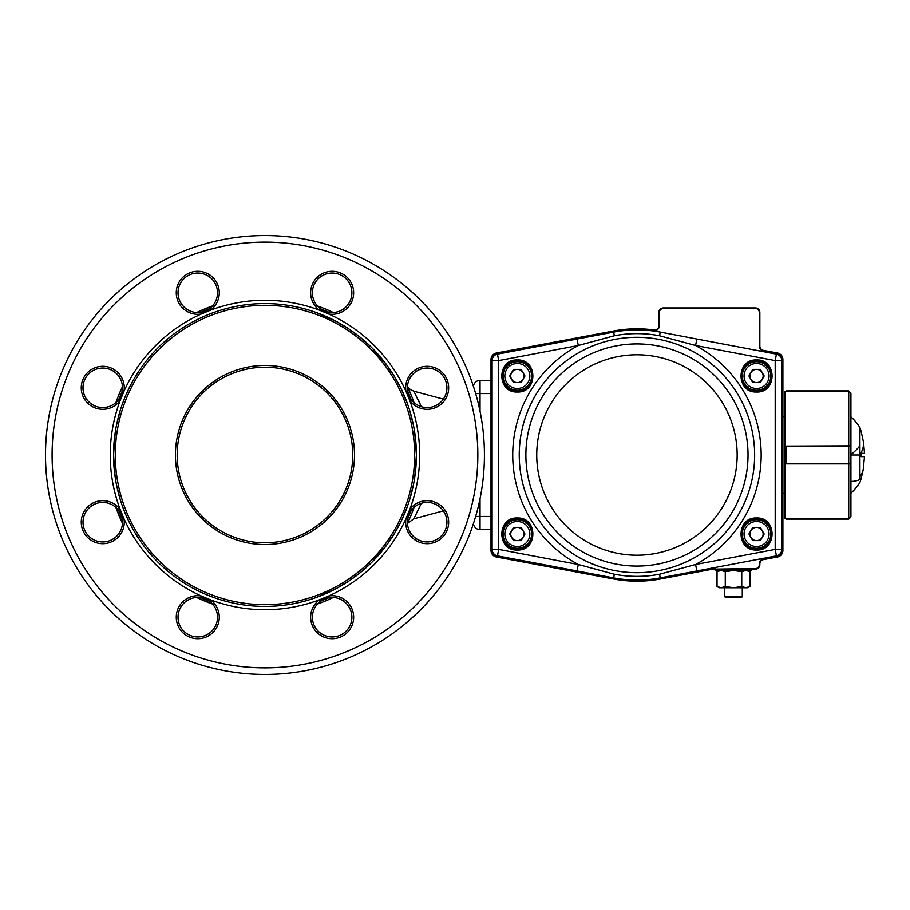 <?xml version="1.0" encoding="UTF-8"?>
<svg xmlns="http://www.w3.org/2000/svg" width="910" height="910" viewBox="0 0 910 910"><rect width="100%" height="100%" fill="white"/><g stroke="black" fill="none" stroke-linecap="round" stroke-linejoin="round"><path stroke-width="1.36" d="M310.64 617.207A21.51 21.51 0 0 1 319.558 599.77L328.715 595.97A21.51 21.51 0 0 1 353.66 617.207A21.51 21.51 0 0 1 332.15 638.718A21.51 21.51 0 0 1 310.64 617.207M320.593 601.191A19.747 19.747 0 0 0 332.15 636.955A19.747 19.747 0 0 0 351.897 617.207A19.747 19.747 0 0 0 328.999 597.711L320.593 601.191L319.558 599.77A154.723 154.723 0 0 1 210.358 599.77A21.51 21.51 0 0 1 197.777 638.718A21.51 21.51 0 0 1 176.267 617.207A21.51 21.51 0 0 1 201.201 595.97L210.358 599.77L209.334 601.191L200.928 597.711L201.201 595.97A154.723 154.723 0 0 1 123.987 518.757A21.51 21.51 0 0 1 102.762 543.691A21.51 21.51 0 0 1 96.141 501.717A21.51 21.51 0 0 1 120.2 509.6L123.987 518.757L122.258 519.041L118.766 510.624A19.747 19.747 0 0 0 83.003 522.192A19.747 19.747 0 0 0 102.762 541.939A19.747 19.747 0 0 0 122.258 519.041M328.999 597.711L328.715 595.97A154.723 154.723 0 0 0 405.94 518.757L409.727 509.6A21.51 21.51 0 0 1 448.675 522.192A21.51 21.51 0 0 1 427.165 543.691A21.51 21.51 0 0 1 405.94 518.757L407.669 519.041A19.747 19.747 0 0 0 427.165 541.939A19.747 19.747 0 0 0 433.24 503.389A19.747 19.747 0 0 0 411.149 510.624L407.669 519.041M200.928 597.711A19.747 19.747 0 0 0 178.019 617.207A19.747 19.747 0 0 0 197.777 636.955A19.747 19.747 0 0 0 209.334 601.191M407.669 390.959L411.149 399.376A19.747 19.747 0 0 0 446.924 387.808A19.747 19.747 0 0 0 427.165 368.061A19.747 19.747 0 0 0 407.669 390.959L405.94 391.243A21.51 21.51 0 0 1 427.165 366.309A21.51 21.51 0 0 1 433.786 408.283A21.51 21.51 0 0 1 409.727 400.4A154.723 154.723 0 0 1 409.727 509.6L411.149 510.624M264.958 305.328A149.672 149.672 0 0 0 115.286 455A149.672 149.672 0 0 0 264.958 604.672A149.672 149.672 0 0 0 414.63 455A149.672 149.672 0 0 0 264.958 305.328M264.958 606.424A151.424 151.424 0 0 1 113.534 455A151.424 151.424 0 0 1 264.958 303.576A151.424 151.424 0 0 1 416.393 455A151.424 151.424 0 0 1 264.958 606.424M175.425 455A89.544 89.544 0 0 1 264.958 365.456A89.544 89.544 0 0 1 354.502 455A89.544 89.544 0 0 1 264.958 544.544A89.544 89.544 0 0 1 175.425 455M352.75 455A87.781 87.781 0 0 0 264.958 367.219A87.781 87.781 0 0 0 177.177 455A87.781 87.781 0 0 0 264.958 542.781A87.781 87.781 0 0 0 352.75 455M411.149 399.376L409.727 400.4L405.94 391.243A154.723 154.723 0 0 0 328.715 314.03L319.558 310.23A21.51 21.51 0 0 1 332.15 271.282A21.51 21.51 0 0 1 353.66 292.792A21.51 21.51 0 0 1 328.715 314.03L328.999 312.289A19.747 19.747 0 0 0 351.897 292.792A19.747 19.747 0 0 0 332.15 273.046A19.747 19.747 0 0 0 320.593 308.808L328.999 312.289M200.928 312.289L209.334 308.808A19.747 19.747 0 0 0 197.777 273.046A19.747 19.747 0 0 0 178.019 292.792A19.747 19.747 0 0 0 200.928 312.289L201.201 314.03A21.51 21.51 0 0 1 176.267 292.792A21.51 21.51 0 0 1 197.777 271.282A21.51 21.51 0 0 1 210.358 310.23A154.723 154.723 0 0 1 319.558 310.23L320.593 308.808M209.334 308.808L210.358 310.23L201.201 314.03A154.723 154.723 0 0 0 123.987 391.243L120.2 400.4A21.51 21.51 0 0 1 81.252 387.808A21.51 21.51 0 0 1 102.762 366.309A21.51 21.51 0 0 1 123.987 391.243L122.258 390.959A19.747 19.747 0 0 0 102.762 368.061A19.747 19.747 0 0 0 96.688 406.611A19.747 19.747 0 0 0 118.766 399.376L120.2 400.4A154.723 154.723 0 0 0 120.2 509.6L118.766 510.624M118.766 399.376L122.258 390.959M209.698 309.309A155.815 155.815 0 0 0 201.019 312.903M122.861 391.061A155.815 155.815 0 0 0 119.278 399.74M119.278 510.26A155.815 155.815 0 0 0 122.861 518.939M201.019 597.096A155.815 155.815 0 0 0 209.698 600.691M212.508 305.942A158.01 158.01 0 0 0 196.651 312.517A19.747 19.747 0 0 1 178.019 292.792A19.747 19.747 0 0 1 197.777 273.046A19.747 19.747 0 0 1 212.508 305.942L196.651 312.517M122.475 386.693A158.01 158.01 0 0 0 115.911 402.55A19.747 19.747 0 0 1 83.003 387.808A19.747 19.747 0 0 1 102.193 368.072A19.747 19.747 0 0 1 122.475 386.693M115.911 507.45A158.01 158.01 0 0 0 122.475 523.307A19.747 19.747 0 0 1 102.193 541.928A19.747 19.747 0 0 1 94.685 504.163A19.747 19.747 0 0 1 115.911 507.45L122.475 523.307M196.651 597.483A158.01 158.01 0 0 0 212.508 604.058A19.747 19.747 0 0 1 197.777 636.955A19.747 19.747 0 0 1 178.019 617.207A19.747 19.747 0 0 1 196.651 597.483L212.508 604.058M410.49 393.45L407.452 386.693A19.747 19.747 0 0 1 427.723 368.072A19.747 19.747 0 0 1 443.352 399.126L413.857 391.22L410.251 389.503L407.452 386.534M351.897 617.207A19.747 19.747 0 0 1 332.15 636.955A19.747 19.747 0 0 1 317.408 604.058A158.01 158.01 0 0 0 333.265 597.483A19.747 19.747 0 0 1 351.897 617.207M413.857 518.78L443.352 510.874A19.747 19.747 0 0 1 427.802 541.928A19.747 19.747 0 0 1 407.452 523.466L413.857 518.78L421.341 503.31M410.433 516.687L411.57 513.934M351.897 292.792A19.747 19.747 0 0 1 333.265 312.517A158.01 158.01 0 0 0 317.408 305.942A19.747 19.747 0 0 1 332.15 273.046A19.747 19.747 0 0 1 351.897 292.792M414.016 402.55A158.01 158.01 0 0 0 407.452 386.693L411.183 395.111M407.578 523.045L407.464 523.284A158.01 158.01 0 0 0 414.016 507.45L413.197 509.714M484.427 455A219.458 219.458 0 0 0 264.958 235.542A219.458 219.458 0 0 0 45.5 455A219.458 219.458 0 0 0 264.958 674.458A219.458 219.458 0 0 0 484.427 455M120.063 498.998L116.434 484.518M115.172 477.25L113.534 455L115.172 432.75M416.393 455L414.744 477.25L416.393 455L414.744 432.75L416.393 455M413.481 484.518L409.853 498.998L413.481 484.518M407.555 505.983L401.856 519.746L394.849 532.851L386.591 545.204L372.042 562.073L361.031 572.06L349.087 580.91L336.347 588.554L315.941 597.586L336.347 588.554L349.087 580.91L361.031 572.06L372.042 562.073L386.591 545.204L394.849 532.851L401.856 519.746L407.555 505.983M315.941 312.414L336.347 321.446L349.087 329.09L361.031 337.94L372.042 347.927L386.591 364.796L394.849 377.149L401.856 390.253L407.555 404.017L401.856 390.253L394.849 377.149L386.591 364.796L372.042 347.927L361.031 337.94L349.087 329.09L336.347 321.446L315.941 312.414M409.853 411.001L413.481 425.482L409.853 411.001M116.434 425.482L120.063 411.001M411.57 396.066L407.452 386.693L411.57 396.066M421.341 406.69L413.857 391.22M418.657 400.571L419.988 403.494M115.911 402.55L117.276 398.796M320.229 600.691A155.815 155.815 0 0 0 328.897 597.096M407.054 518.939A155.815 155.815 0 0 0 410.649 510.26M410.649 399.74A155.815 155.815 0 0 0 407.054 391.061M328.897 312.903A155.815 155.815 0 0 0 320.229 309.309M475.646 393.552L480.036 393.552L480.036 380.38A6.586 6.586 0 0 0 473.462 386.522A6.586 6.586 0 0 1 480.036 380.38L491.013 380.38M475.384 527.686A6.586 6.586 0 0 1 473.462 523.477A6.586 6.586 0 0 0 480.036 529.62L491.013 529.62M740.774 597.654L726.248 597.654L724.735 596.778L742.287 596.778L740.774 597.654M750.841 537.309A6.609 6.609 0 0 0 762.273 537.309A6.609 6.609 0 0 0 756.563 527.402A6.609 6.609 0 0 0 750.841 537.309M756.563 519.746A14.264 14.264 0 0 1 770.827 534.011A14.264 14.264 0 0 1 756.563 548.275A14.264 14.264 0 0 1 742.287 534.011A14.264 14.264 0 0 1 756.563 519.746A14.264 14.264 0 0 0 742.287 534.011A14.264 14.264 0 0 0 756.563 548.275M764.184 534.011L760.373 540.608L752.741 540.608L748.93 534.011L752.741 527.402L760.373 527.402L764.184 534.011M750.841 379.299A6.609 6.609 0 0 0 762.273 379.299A6.609 6.609 0 0 0 756.563 369.392A6.609 6.609 0 0 0 750.841 379.299M756.563 361.725A14.264 14.264 0 0 1 770.827 375.989A14.264 14.264 0 0 1 756.563 390.253A14.264 14.264 0 0 1 742.287 375.989A14.264 14.264 0 0 1 756.563 361.725A14.264 14.264 0 0 0 742.287 375.989A14.264 14.264 0 0 0 756.563 390.253M764.184 375.989L760.373 382.598L752.741 382.598L748.93 375.989L752.741 369.392L760.373 369.392L764.184 375.989M511.625 379.299A6.609 6.609 0 0 0 523.068 379.299A6.609 6.609 0 0 0 517.346 369.392A6.609 6.609 0 0 0 511.625 379.299M517.346 361.725A14.264 14.264 0 0 1 531.611 375.989A14.264 14.264 0 0 1 517.346 390.253A14.264 14.264 0 0 1 503.082 375.989A14.264 14.264 0 0 1 517.346 361.725A14.264 14.264 0 0 0 503.082 375.989A14.264 14.264 0 0 0 517.346 390.253M524.968 375.989L521.157 382.598L513.524 382.598L509.714 375.989L513.524 369.392L521.157 369.392L524.968 375.989M511.625 537.309A6.609 6.609 0 0 0 523.068 537.309A6.609 6.609 0 0 0 517.346 527.402A6.609 6.609 0 0 0 511.625 537.309M517.346 519.746A14.264 14.264 0 0 1 531.611 534.011A14.264 14.264 0 0 1 517.346 548.275A14.264 14.264 0 0 1 503.082 534.011A14.264 14.264 0 0 1 517.346 519.746A14.264 14.264 0 0 0 503.082 534.011A14.264 14.264 0 0 0 517.346 548.275M524.968 534.011L521.157 540.608L513.524 540.608L509.714 534.011L513.524 527.402L521.157 527.402L524.968 534.011M741.752 571.707L741.752 586.495L745.87 587.769L749.988 586.495L749.988 571.707L745.87 570.433L741.752 571.707L733.517 570.433L715.954 570.433L715.954 569.125M719.253 570.433L717.046 571.707L717.046 586.495L721.164 587.769L725.281 586.495L733.517 587.769L741.752 586.495M717.046 571.707L721.164 570.433L725.281 571.707L725.281 586.495M725.281 571.707L733.517 570.433L751.068 570.433L751.068 569.125M749.988 586.495L747.781 587.769L719.253 587.769L717.046 586.495M859.927 430.521L859.927 433.342M850.93 469.64L850.93 474.747M850.93 435.253L850.93 440.383M850.93 465.317L850.93 467.41M785.193 518.461L848.734 518.461L850.93 516.209L850.93 464.134L848.734 463.884L850.93 463.69L850.93 423.628M850.93 424.924L850.93 425.812M850.93 505.585L850.93 481.492A51.608 17.643 -155.9 0 0 859.927 479.479L859.927 427.563A51.608 51.608 0 0 0 850.93 416.814L850.93 404.415M850.748 464.043L850.93 455L861.235 455L861.235 456.649L864.5 456.649L863.192 469.844A83.947 36.241 -170.4 0 1 859.927 476.658M859.927 465.51L859.927 470.277M859.927 474.508L859.927 479.479M859.927 460.346L859.927 464.259M861.235 478.216L863.192 469.844M861.235 455L861.235 453.351L864.5 453.351L863.579 442.465L861.235 431.784M850.93 393.723L850.93 403.972L850.93 393.723L848.734 391.493L786.183 391.493L786.183 390.913L848.734 390.913L850.93 393.109M785.876 518.461L786.183 519.087L848.734 519.087L850.713 517.233L850.93 506.028L850.93 516.277L848.734 518.507L848.734 463.884L785.091 463.884L785.091 446.116L850.93 445.866L850.93 393.791L848.734 391.539L785.091 391.539L785.091 446.116M850.93 445.172L850.93 446.31L848.734 446.457L848.734 463.543L786.183 463.543L786.183 446.457L785.091 445.934M786.183 463.884L785.091 463.565M850.93 444.683L850.748 445.957M850.93 463.69L850.93 464.828M848.734 518.507L785.865 518.461M861.235 478.273A83.947 83.947 0 0 1 859.927 482.436A51.608 51.608 0 0 1 850.93 493.186L850.93 478.705M850.93 431.295L850.93 416.814M785.091 463.884L785.091 518.461M710.881 569.501L660.273 579.01A126.194 126.194 0 0 1 613.624 579.01L496.371 556.965A6.586 6.586 0 0 1 491.013 550.493L491.013 359.507A6.586 6.586 0 0 1 496.371 353.034L613.624 330.99A126.194 126.194 0 0 1 653.915 329.955A4.391 4.391 0 0 0 658.897 325.609L658.897 312.346A4.391 4.391 0 0 1 663.288 307.955L755.459 307.955A4.391 4.391 0 0 1 759.85 312.346L759.85 346.073A4.391 4.391 0 0 0 763.422 350.384L777.527 353.034A6.586 6.586 0 0 1 782.896 359.507L782.896 550.493A6.586 6.586 0 0 1 777.527 556.965L763.422 559.616A4.391 4.391 0 0 0 759.85 563.927L759.85 564.735A4.391 4.391 0 0 1 755.459 569.125L714.93 569.125A21.942 21.942 0 0 0 710.881 569.501L660.273 579.01L710.881 569.501A21.942 21.942 0 0 1 714.93 569.125L755.459 568.568A3.833 3.833 0 0 0 759.293 564.735L759.293 563.927A4.948 4.948 0 0 1 763.319 559.07L777.424 556.419A6.029 6.029 0 0 0 782.338 550.493L782.338 359.507A6.029 6.029 0 0 0 777.424 353.58L763.319 350.93A4.948 4.948 0 0 1 759.293 346.073L759.293 312.346A3.833 3.833 0 0 0 755.459 308.513L663.288 308.513A3.833 3.833 0 0 0 659.454 312.346L659.454 325.609A4.948 4.948 0 0 1 653.846 330.501A125.637 125.637 0 0 0 613.727 331.536L496.473 353.58A6.029 6.029 0 0 0 491.559 359.507L491.559 550.493A6.029 6.029 0 0 0 496.473 556.419L613.727 578.464A125.637 125.637 0 0 0 660.171 578.464L710.778 568.955A22.5 22.5 0 0 1 714.93 568.568M785.091 493.402L782.896 493.402M785.091 416.598L782.896 416.598M517.346 360.633A15.368 15.368 0 0 1 532.703 375.989A15.368 15.368 0 0 1 517.346 391.357A15.368 15.368 0 0 1 501.979 375.989A15.368 15.368 0 0 1 517.346 360.633A15.368 15.368 0 0 1 532.703 375.989A15.368 15.368 0 0 1 517.346 391.357A15.368 15.368 0 0 1 501.979 375.989A15.368 15.368 0 0 1 517.346 360.633A15.368 15.368 0 0 1 532.703 375.989A15.368 15.368 0 0 1 517.346 391.357M517.346 518.643A15.368 15.368 0 0 1 532.703 534.011A15.368 15.368 0 0 1 517.346 549.367A15.368 15.368 0 0 1 501.979 534.011A15.368 15.368 0 0 1 517.346 518.643A15.368 15.368 0 0 1 532.703 534.011A15.368 15.368 0 0 1 517.346 549.367A15.368 15.368 0 0 1 501.979 534.011A15.368 15.368 0 0 1 517.346 518.643A15.368 15.368 0 0 1 532.703 534.011A15.368 15.368 0 0 1 517.346 549.367M756.563 518.643A15.368 15.368 0 0 1 771.919 534.011A15.368 15.368 0 0 1 756.563 549.367A15.368 15.368 0 0 1 741.195 534.011A15.368 15.368 0 0 1 756.563 518.643A15.368 15.368 0 0 1 771.919 534.011A15.368 15.368 0 0 1 756.563 549.367A15.368 15.368 0 0 1 741.195 534.011A15.368 15.368 0 0 1 756.563 518.643A15.368 15.368 0 0 1 771.919 534.011A15.368 15.368 0 0 1 756.563 549.367M756.563 360.633A15.368 15.368 0 0 1 771.919 375.989A15.368 15.368 0 0 1 756.563 391.357A15.368 15.368 0 0 1 741.195 375.989A15.368 15.368 0 0 1 756.563 360.633A15.368 15.368 0 0 1 771.919 375.989A15.368 15.368 0 0 1 756.563 391.357A15.368 15.368 0 0 1 741.195 375.989A15.368 15.368 0 0 1 756.563 360.633A15.368 15.368 0 0 1 771.919 375.989A15.368 15.368 0 0 1 756.563 391.357M636.955 329.909A125.091 125.091 0 0 0 613.647 332.093L497.463 354.126A6.586 6.586 0 0 0 492.105 360.599L492.105 549.401A6.586 6.586 0 0 0 497.463 555.874L613.647 577.907A125.091 125.091 0 0 0 660.262 577.907L776.435 555.874A6.586 6.586 0 0 0 781.792 549.401L781.792 360.599A6.586 6.586 0 0 0 776.435 354.126L660.262 332.093A125.091 125.091 0 0 0 636.955 329.909A125.091 125.091 0 0 1 660.262 332.093L659.557 335.756L695.604 345.504L775.206 360.599L775.206 549.401L695.604 564.496L659.557 574.244A121.36 121.36 0 0 1 614.341 574.244L578.294 564.496L577.065 570.968M577.065 339.032L578.294 345.504L614.341 335.756A121.36 121.36 0 0 1 659.557 335.756M610.815 332.628L613.647 332.093L614.341 335.756M663.083 577.372L660.262 577.907A125.091 125.091 0 0 1 613.647 577.907L614.341 574.244M696.832 339.032L695.604 345.504A124.215 124.215 0 0 1 695.604 564.496L696.832 570.968M52.086 455A212.883 212.883 0 0 1 264.958 242.117A212.883 212.883 0 0 1 477.841 455A212.883 212.883 0 0 1 264.958 667.883A212.883 212.883 0 0 1 52.086 455M45.5 455A219.458 219.458 0 0 0 264.958 674.458M475.646 516.448L480.036 516.448L480.036 498.669M480.036 411.331L480.036 393.552L491.013 393.552M480.036 529.62L480.036 516.448L491.013 516.448M756.563 546.512A12.512 12.512 0 0 0 769.064 534.011A12.512 12.512 0 0 0 756.563 521.498A12.512 12.512 0 0 0 744.05 534.011A12.512 12.512 0 0 0 756.563 546.512M756.563 388.502A12.512 12.512 0 0 0 769.064 375.989A12.512 12.512 0 0 0 756.563 363.488A12.512 12.512 0 0 0 744.05 375.989A12.512 12.512 0 0 0 756.563 388.502M517.346 388.502A12.512 12.512 0 0 0 529.847 375.989A12.512 12.512 0 0 0 517.346 363.488A12.512 12.512 0 0 0 504.834 375.989A12.512 12.512 0 0 0 517.346 388.502M517.346 546.512A12.512 12.512 0 0 0 529.847 534.011A12.512 12.512 0 0 0 517.346 521.498A12.512 12.512 0 0 0 504.834 534.011A12.512 12.512 0 0 0 517.346 546.512M859.927 445.741A51.608 17.643 155.9 0 1 850.93 454.693M863.453 441.714A83.947 36.241 170.4 0 1 859.927 454.829M848.734 390.913L848.734 446.457L786.183 446.116M613.624 330.99A126.194 126.194 0 0 1 653.915 329.955A4.391 4.391 0 0 0 658.897 325.609L659.454 325.609M491.559 359.507L491.013 359.507A6.586 6.586 0 0 1 496.371 353.034M496.473 556.419L496.371 556.965A6.586 6.586 0 0 1 491.013 550.493L491.559 550.493M660.273 579.01A126.194 126.194 0 0 1 613.624 579.01L613.727 578.464M759.293 564.735L759.85 564.735A4.391 4.391 0 0 1 755.459 569.125L755.459 568.568M763.319 559.07L763.422 559.616A4.391 4.391 0 0 0 759.85 563.927L759.293 563.927M782.338 550.493L782.896 550.493A6.586 6.586 0 0 1 777.527 556.965L777.424 556.419M777.424 353.58L777.527 353.034A6.586 6.586 0 0 1 782.896 359.507L782.338 359.507M759.293 346.073L759.85 346.073A4.391 4.391 0 0 0 763.422 350.384L763.319 350.93M755.459 308.513L755.459 307.955A4.391 4.391 0 0 1 759.85 312.346L759.293 312.346M659.454 312.346L658.897 312.346A4.391 4.391 0 0 1 663.288 307.955L663.288 308.513M517.346 361.293C536.308 360.383 536.308 391.607 517.346 390.697C498.373 391.607 498.373 360.383 517.346 361.293M756.563 390.697A14.708 14.708 0 0 1 741.855 375.989A14.708 14.708 0 0 1 756.563 361.293A14.708 14.708 0 0 1 771.259 375.989A14.708 14.708 0 0 1 756.563 390.697M756.563 519.303A14.708 14.708 0 0 1 771.259 534.011A14.708 14.708 0 0 1 756.563 548.707A14.708 14.708 0 0 1 741.855 534.011A14.708 14.708 0 0 1 756.563 519.303M517.346 548.707A14.708 14.708 0 0 1 502.638 534.011A14.708 14.708 0 0 1 517.346 519.303A14.708 14.708 0 0 1 532.043 534.011A14.708 14.708 0 0 1 517.346 548.707M517.346 392.017C538.015 393.006 538.015 358.984 517.346 359.973C496.678 358.984 496.678 393.006 517.346 392.017M517.346 550.027C538.015 551.016 538.015 516.994 517.346 517.983C496.678 516.994 496.678 551.016 517.346 550.027M756.563 550.027C777.22 551.016 777.22 516.994 756.563 517.983C735.894 516.994 735.894 551.016 756.563 550.027M756.563 392.017C777.22 393.006 777.22 358.984 756.563 359.973C735.894 358.984 735.894 393.006 756.563 392.017M636.955 572.697A117.697 117.697 0 0 1 519.246 455A117.697 117.697 0 0 1 636.955 337.303A117.697 117.697 0 0 1 754.652 455A117.697 117.697 0 0 1 636.955 572.697M578.294 345.504A124.215 124.215 0 0 0 578.294 564.496L498.691 549.401L498.691 360.599L578.294 345.504M636.955 343.923A111.077 111.077 0 0 1 748.031 455A111.077 111.077 0 0 1 636.955 566.077A111.077 111.077 0 0 1 525.878 455A111.077 111.077 0 0 1 636.955 343.923M636.955 354.786A100.214 100.214 0 0 1 737.168 455A100.214 100.214 0 0 1 636.955 555.214A100.214 100.214 0 0 1 536.741 455A100.214 100.214 0 0 1 636.955 354.786M492.105 549.401A6.586 6.586 0 0 0 497.463 555.874L498.691 549.401L492.105 549.401M497.463 354.126A6.586 6.586 0 0 0 492.105 360.599L498.691 360.599L497.463 354.126M781.792 360.599A6.586 6.586 0 0 0 776.435 354.126L775.206 360.599L781.792 360.599M776.435 555.874A6.586 6.586 0 0 0 781.792 549.401L775.206 549.401L776.435 555.874M659.557 574.244L660.262 577.907M411.57 396.043L408.01 387.865M333.265 312.517L325.336 308.979M742.287 587.769L742.287 596.778M724.735 587.769L724.735 596.778L726.248 597.654M747.781 570.433L749.988 571.707M861.235 431.727A83.947 83.947 0 0 0 859.927 427.563M786.183 390.913L785.091 392.017M786.183 519.087L785.091 517.983M848.734 519.087L850.93 516.891"/></g></svg>
